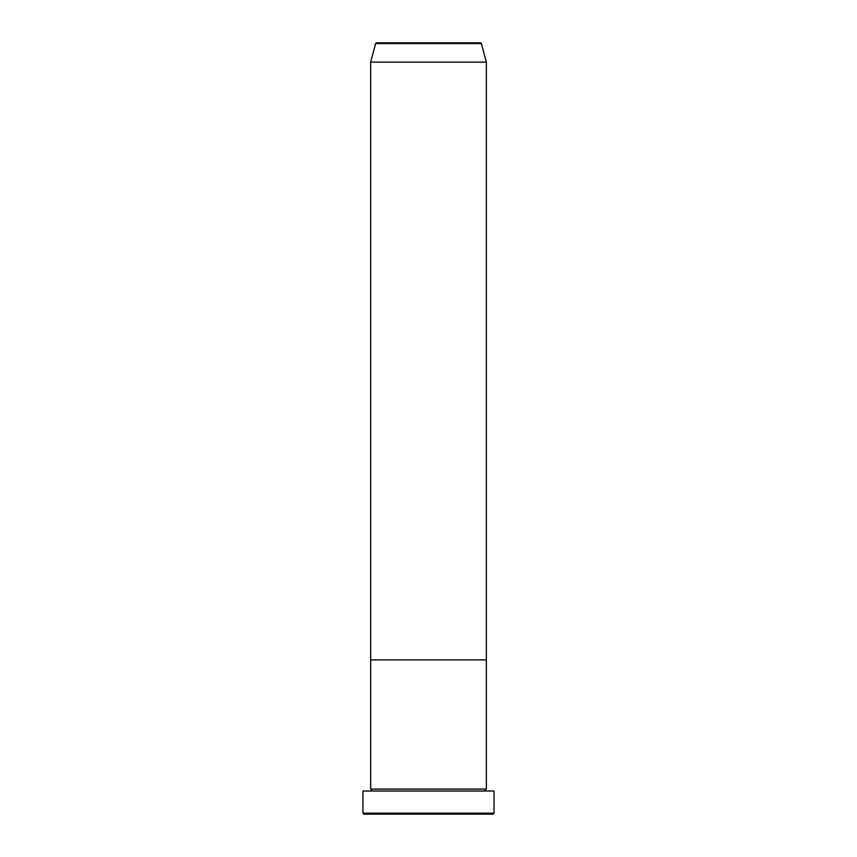 <?xml version="1.0" encoding="UTF-8"?>
<svg xmlns="http://www.w3.org/2000/svg" width="857" height="857" viewBox="0 0 857 857"><rect width="100%" height="100%" fill="white"/><g stroke="black" fill="none" stroke-linecap="round" stroke-linejoin="round"><path stroke-width="1.29" d="M493.096 814.15L363.904 814.15L362.94 813.186L494.06 813.186L493.096 814.15M481.377 43.568L375.623 43.568A0.964 0.964 0 0 1 376.555 42.85L480.445 42.85A0.964 0.964 0 0 1 481.377 43.568L486.348 62.133L486.348 659.89L370.653 659.89L370.653 789.083A0.964 0.964 0 0 1 371.617 790.047A0.964 0.964 0 0 1 370.653 791.011M375.623 43.568L370.653 62.133L370.653 659.89L486.348 659.89L486.348 789.083A0.964 0.964 0 0 0 485.383 790.047A0.964 0.964 0 0 0 486.348 791.011M486.348 789.083L370.653 789.083M494.06 813.186L494.06 791.011L362.94 791.011L362.94 813.186M486.348 62.133L370.653 62.133"/></g></svg>
